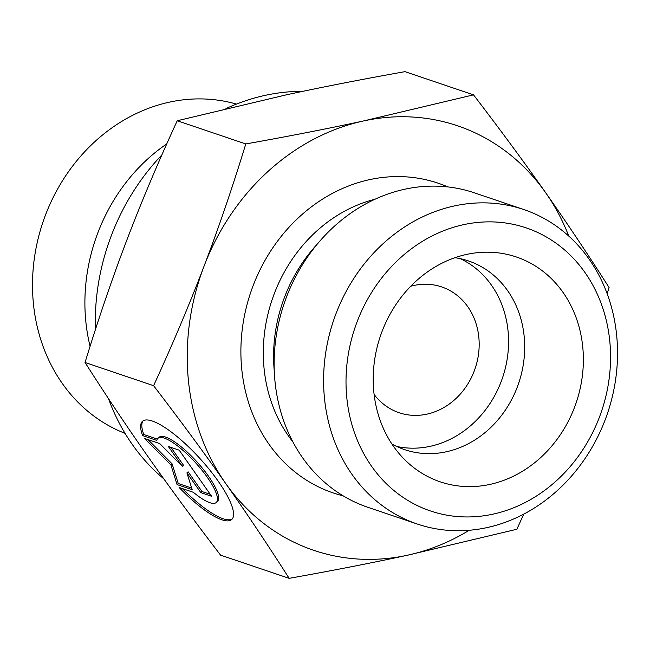 <?xml version="1.0" encoding="UTF-8"?>
<svg xmlns="http://www.w3.org/2000/svg" width="650" height="650" viewBox="0 0 650 650"><rect width="100%" height="100%" fill="white"/><g stroke="black" fill="none" stroke-linecap="round" stroke-linejoin="round"><path stroke-width="0.97" d="M142.594 435.598A66.341 17.501 47.7 0 1 142.464 421.322A66.341 17.501 47.7 0 1 200.046 458.648A66.341 17.501 47.7 0 1 231.725 519.504A66.341 17.501 47.7 0 1 179.083 487.468L193.343 492.286A43.355 11.432 -132.3 0 0 216.255 502.491A43.355 11.432 -132.3 0 0 195.553 462.727A43.355 11.432 -132.3 0 0 157.934 438.336A43.355 11.432 -132.3 0 0 156.853 440.424L142.594 435.598L143.78 434.517L157.324 439.099M182.423 488.597A66.341 17.501 -132.3 0 0 232.269 518.919M143.106 420.834A66.341 17.501 -132.3 0 0 143.78 434.517M157.934 438.336L159.12 437.263A43.355 11.432 47.7 0 1 196.739 461.646A43.355 11.432 47.7 0 1 217.441 501.418L216.255 502.491M168.382 446.517L179.181 450.174L211.616 496.275L200.817 492.627L186.916 472.867L192.181 489.702L177.06 484.583L170.926 464.945L144.617 438.474L159.737 443.593L182.276 466.269L168.382 446.517M170.926 447.379L183.463 465.197L182.276 466.269M148.021 439.628L172.104 463.864L178.246 483.511L191.661 488.044M170.926 464.945L172.104 463.864M177.06 484.583L178.246 483.511M186.916 472.867L188.102 471.794L202.004 491.546L210.251 494.341M200.817 492.627L202.004 491.546M153.595 385.686C172.64 344.281 189.442 304.476 204.011 266.273C218.579 228.077 232.505 187.298 245.789 143.942C288.592 136.313 327.99 128.619 363.976 120.859L473.517 94.851L404.966 71.654C362.156 79.292 322.766 86.978 286.78 94.737L177.231 120.746C158.186 162.151 141.383 201.955 126.815 240.151C112.247 278.354 98.329 319.134 85.044 362.489C105.926 395.289 127.075 426.912 148.501 457.356C169.918 487.793 193.944 520.39 220.586 555.149L289.144 578.346C268.263 545.545 247.106 513.923 225.688 483.478C204.271 453.034 180.245 420.436 153.595 385.686L85.044 362.489M245.789 143.942L177.231 120.746M473.517 94.851C500.159 129.61 524.192 162.207 545.61 192.644A224.112 195.252 108.7 0 0 363.976 120.859A224.112 195.252 108.7 0 0 204.011 266.273A224.112 195.252 108.7 0 0 225.688 483.478A224.112 195.252 108.7 0 0 407.331 555.262A224.112 195.252 108.7 0 0 469.235 530.278M568.783 236.096A224.112 195.252 108.7 0 0 545.61 192.644C567.028 223.088 588.177 254.711 609.066 287.511L607.149 293.711M523.754 514.126L516.88 529.254L407.331 555.262C371.345 563.022 331.947 570.708 289.144 578.346M90.074 346.32A173.94 151.539 -71.3 0 1 166.757 143.902M374.108 394.428A66.406 57.85 108.7 0 0 399.1 412.717A66.406 57.85 108.7 0 0 426.814 414.172A66.406 57.85 108.7 0 0 478.676 352.877A66.406 57.85 108.7 0 0 441.675 286.918A66.406 57.85 108.7 0 0 413.969 285.464A66.406 57.85 108.7 0 0 410.711 286.268M125.036 433.347A173.94 151.539 -71.3 0 1 62.343 383.524A173.94 151.539 -71.3 0 1 62.433 180.838A173.94 151.539 -71.3 0 1 236.454 104.097M108.452 398.588A215.816 188.021 108.7 0 0 132.299 444.478A215.816 188.021 108.7 0 0 163.776 478.823M302.827 91.325A215.816 188.021 108.7 0 0 225.94 108.599M161.866 154.944A215.816 188.021 108.7 0 0 95.388 329.688M523.778 209.544L474.313 192.806A166.01 144.633 108.7 0 0 304.46 261.544A166.01 144.633 108.7 0 0 302.608 457.771A166.01 144.633 108.7 0 0 367.884 507.309L417.357 524.046A166.01 144.633 108.7 0 0 607.563 413.156A166.01 144.633 108.7 0 0 523.778 209.544A166.01 144.633 108.7 0 0 454.504 205.904A166.01 144.633 108.7 0 0 352.081 474.508A166.01 144.633 108.7 0 0 417.357 524.046M463.832 224.607A149.411 130.171 -71.3 0 1 599.381 417.267A149.411 130.171 -71.3 0 1 371.646 466.351A149.411 130.171 -71.3 0 1 463.832 224.607M393.567 446.428A118.698 103.407 -71.3 0 1 384.158 326.267A118.698 103.407 -71.3 0 1 476.572 252.777A118.698 103.407 -71.3 0 1 576.241 402.553A118.698 103.407 -71.3 0 1 406.096 461.029A118.698 103.407 -71.3 0 1 393.567 446.428M391.901 443.991A99.604 86.775 108.7 0 0 404.592 449.629A99.604 86.775 108.7 0 0 518.716 383.094A99.604 86.775 108.7 0 0 468.447 260.926A99.604 86.775 108.7 0 0 454.943 257.701M396.679 446.444A99.604 86.775 108.7 0 0 502.588 377.634A99.604 86.775 108.7 0 0 460.224 258.651M317.249 244.156A146.916 128.001 108.7 0 0 274.276 371.134M292.833 441.789A146.916 128.001 -71.3 0 1 272.131 299.642A146.916 128.001 -71.3 0 1 374.896 199.282M447.769 186.916A163.524 142.464 108.7 0 0 369.834 179.587A163.524 142.464 108.7 0 0 241.524 336.416A163.524 142.464 108.7 0 0 343.216 495.869"/></g></svg>
